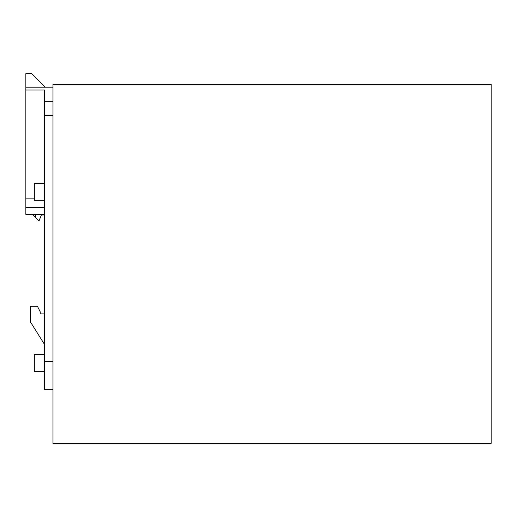 <?xml version="1.0" encoding="UTF-8"?>
<svg xmlns="http://www.w3.org/2000/svg" width="517" height="517" viewBox="0 0 517 517"><rect width="100%" height="100%" fill="white"/><g stroke="black" fill="none" stroke-linecap="round" stroke-linejoin="round"><path stroke-width="0.78" d="M44.507 200.266L34.329 200.266L34.329 183.309L44.507 183.309M44.507 371.29L34.329 371.29L34.329 354.332L44.507 354.332M44.507 87.192L44.507 86.345L31.789 73.621L25.85 73.621L25.85 87.192L52.986 87.192M44.507 344.438L30.374 321.82L30.374 306.271L37.437 306.271L40.268 311.925L40.268 313.909L44.507 313.909M52.986 389.663L44.507 389.663L44.507 90.023L25.85 90.023L25.85 87.192M52.986 443.379L52.986 84.368L491.15 84.368L491.15 443.379L52.986 443.379M44.507 361.396L52.986 361.396M44.507 115.459L52.986 115.459M44.507 101.326L52.986 101.326M44.507 214.4L25.85 214.4L25.85 90.023M25.85 207.336L44.507 207.336M25.85 198.851L34.329 198.851M44.507 214.969L41.399 214.969L39.137 220.623L38.568 220.623L32.351 214.4M35.744 217.793L35.744 214.4"/></g></svg>

